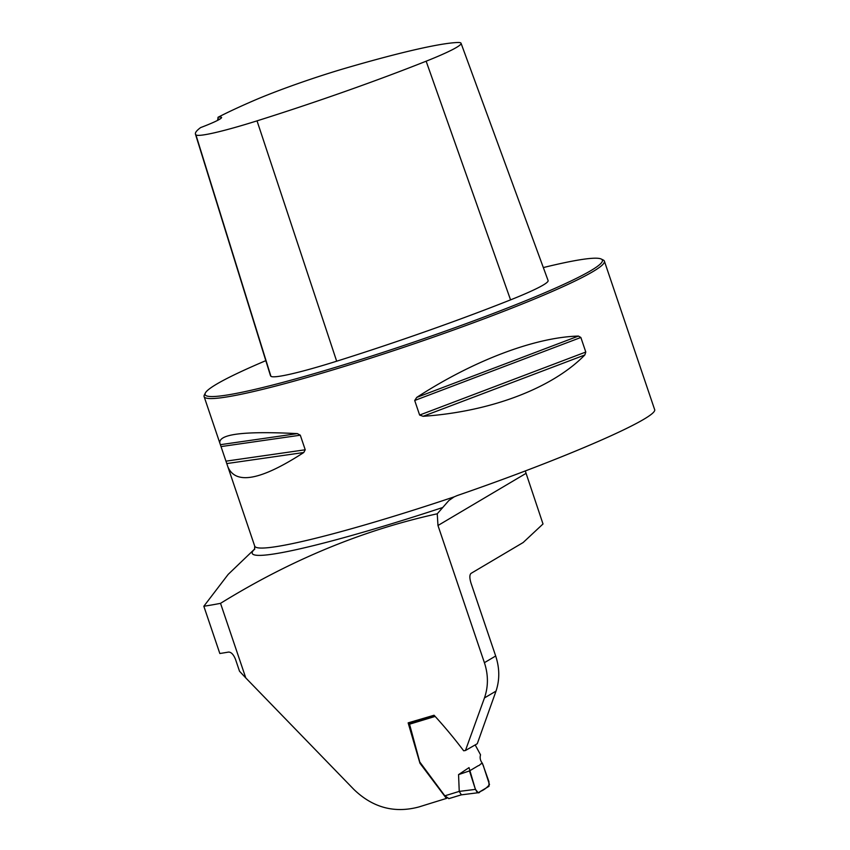 <?xml version="1.0" encoding="UTF-8"?>
<svg xmlns="http://www.w3.org/2000/svg" width="850" height="850" viewBox="0 0 850 850"><rect width="100%" height="100%" fill="white"/><g stroke="black" fill="none" stroke-linecap="round" stroke-linejoin="round"><path stroke-width="1.27" d="M496.017 691.103L484.457 697.935L465.449 750.508L477.275 743.718L496.017 691.103C499.789 679.787 499.672 668.089 495.678 655.998L470.974 583.004C469.487 578.043 469.498 574.844 470.985 573.41L523.143 542.534L543.012 523.972L525.279 470.942M254.798 548.877L228.161 574.409L203.841 606.241L219.831 653.501A306.372 25.107 -18.7 0 0 228.512 652.077C231.157 652.024 233.484 654.426 235.482 659.281L239.519 671.234L245.778 677.928L220.532 603.341C290.732 559.938 362.982 530.092 437.251 513.793L437.973 525.502L525.906 473.439M484.457 697.935C488.399 686.524 488.378 674.773 484.404 662.681L437.973 525.502M265.816 360.655A209.706 17.181 -18.7 0 0 205.328 393.051L204.329 395.038A211.289 17.308 -18.7 0 0 204.117 396.621A211.289 17.308 -18.7 0 0 409.796 345.27A211.289 17.308 -18.7 0 0 604.382 261.131A211.289 17.308 -18.7 0 0 603.245 260.015L601.247 259.038A209.706 17.181 -18.7 0 0 543.341 267.569M604.382 261.131L654.553 409.36C659.749 417.074 565.069 458.437 457.194 495.571L454.123 496.878A211.289 17.308 161.3 0 1 254.713 546.104L219.863 443.158C218.312 434.084 244.141 430.908 297.373 433.617L300.294 435.2L305.224 449.777L303.769 452.508C260.876 480.335 235.567 485.084 227.853 466.756M423.13 416.298L419.634 415.055L414.704 400.478L416.734 397.407C473.312 360.623 534.947 337.248 578.436 336.069L580.858 337.471L585.788 352.038L584.832 354.971C552.234 388.301 490.588 411.676 423.13 416.298L584.832 354.971M437.251 513.793L448.874 500.512L454.123 496.878M465.449 750.508L463.664 750.773C454.272 738.352 444.401 726.506 434.074 715.243L408.149 722.861L419.942 763.215L446.42 798.426A752.707 61.678 161.3 0 0 418.965 806.937C394.442 813.492 372.757 807.649 353.876 789.438L245.778 677.928M203.841 606.241A306.372 25.107 -18.7 0 0 220.532 603.341M447.058 798.065L446.42 798.426M218.004 117.289A226.44 18.551 161.3 0 1 253.725 100.619A83.821 6.864 161.3 0 1 346.428 67.936A226.44 18.551 161.3 0 1 457.736 42.5A83.821 6.864 161.3 0 1 461.051 43.254A83.821 6.864 161.3 0 1 426.147 61.2A226.44 18.551 161.3 0 1 257.029 120.859A83.821 6.864 161.3 0 1 195.914 134.852A226.44 18.551 161.3 0 1 195.447 134.119A226.44 18.551 161.3 0 1 200.6 127.596A38.558 3.156 -18.7 0 0 221.531 117.725A38.558 3.156 -18.7 0 0 218.004 117.289L217.951 120.201M195.447 134.119L270.428 375.519A232.815 19.072 -18.7 0 0 270.906 376.263A90.196 7.395 -18.7 0 0 336.674 361.207A232.815 19.072 -18.7 0 0 510.553 299.869A90.196 7.395 -18.7 0 0 548.101 280.564L461.051 43.254M205.328 393.051A209.706 17.181 -18.7 0 0 409.254 343.655A209.706 17.181 -18.7 0 0 601.247 259.038M217.632 119.234A36.975 3.028 161.3 0 1 219.852 119.117M408.149 722.861L409.233 723.084L419.762 761.982L444.837 795.823L459.244 791.393L475.416 789.384L469.019 767.624L458.554 774.616L459.244 791.393M475.182 744.919L480.526 754.789C479.676 757.871 480.293 760.697 482.386 763.268L488.92 781.596L488.984 786.324L478.199 792.721L475.416 789.384M461.221 794.867L478.199 792.721M409.275 723.095L434.148 715.53L409.275 723.095M458.554 774.616L469.476 770.918L474.672 787.079C476.659 792.742 478.486 794.229 480.176 791.541C483.724 790.128 486.827 787.822 489.494 784.624L483.905 767.518C481.961 759.889 480.197 765.808 478.348 765.659L469.476 770.918M461.168 794.878L448.779 798.649L461.295 794.856M448.917 798.596L444.837 795.823M459.244 791.446L461.38 794.814M484.404 662.681L495.678 655.998M442.776 507.493A215.985 17.701 161.3 0 1 254.724 549.079M270.906 376.263L195.914 134.852M510.553 299.869L426.147 61.2M336.674 361.207L257.029 120.859M578.436 336.069L416.734 397.407M580.858 337.471L414.704 400.478M585.788 352.038L419.634 415.055M303.769 452.508L227.024 463.537M305.224 449.777L226.366 461.104M300.294 435.2L221.436 446.526M297.373 433.617L220.628 444.646M434.52 716.614L409.169 724.306M219.863 443.158L204.117 396.621M254.713 546.104L254.532 549.472"/></g></svg>
